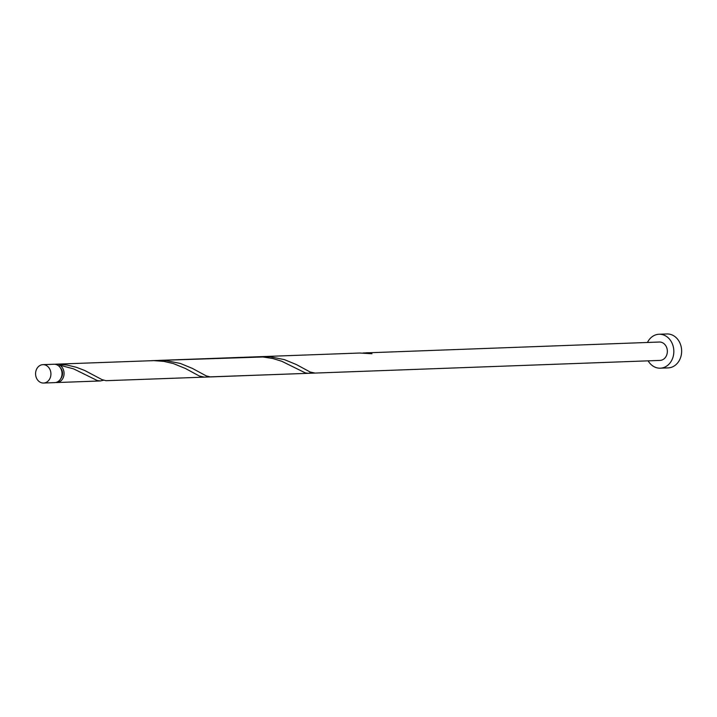 <?xml version="1.0" encoding="UTF-8"?>
<svg xmlns="http://www.w3.org/2000/svg" width="717" height="717" viewBox="0 0 717 717"><rect width="100%" height="100%" fill="white"/><g stroke="black" fill="none" stroke-linecap="round" stroke-linejoin="round"><path stroke-width="1.08" d="M50.656 376.371A9.196 7.672 -92.1 0 0 42.912 364.657A9.196 7.672 -92.1 0 0 35.85 371.316A9.196 7.672 -92.1 0 0 43.594 383.039A9.196 7.672 -92.1 0 0 50.656 376.371M42.912 364.657L54.035 364.245A9.196 7.672 87.9 0 1 61.77 375.968A9.196 7.672 87.9 0 1 54.707 382.627L43.594 383.039M60.398 367.848A7.358 6.13 87.9 0 1 62.316 375.385A7.358 6.13 87.9 0 1 60.793 378.567M648.123 360.839A16.975 14.152 -92.1 0 0 660.303 368.18A16.975 14.152 -92.1 0 0 673.344 355.883A16.975 14.152 -92.1 0 0 659.057 334.247A16.975 14.152 -92.1 0 0 647.451 342.466M660.303 368.18L668.11 367.893A16.975 14.152 -92.1 0 0 681.15 355.596A16.975 14.152 -92.1 0 0 666.864 333.961L659.057 334.247M59.036 366.217L59.843 365.204A9.196 7.672 87.9 0 1 63.804 375.887A9.196 7.672 87.9 0 1 56.733 382.555A9.196 7.672 87.9 0 1 55.72 382.511M59.843 365.204L73.618 368.87L97.342 380.575L100.326 380.951L103.615 380.225M55.048 364.29A9.196 7.672 87.9 0 1 56.06 364.173A9.196 7.672 87.9 0 1 56.894 364.2L56.894 364.801M56.06 364.173L153.859 360.624L163.879 361.386L173.308 363.555L185.434 368.493L199.335 376.022L204.363 377.133L106.053 380.691L102.11 379.669L84.642 370.447L76.289 367.256L66.896 365.025L56.894 364.2M151.663 360.669L262.951 356.985L272.738 358.5L281.691 361.234L305.415 372.93L308.4 373.315L311.698 372.58M154.989 360.633L165.977 360.597L180.325 363.438L192.38 368.404L206.155 375.851L210.099 376.873L315.032 373.073L310.192 372.033L296.417 364.586L284.371 359.611L270.022 356.779L259.025 356.806M315.032 373.073L660.016 360.409A9.196 7.672 -92.1 0 0 667.088 353.741A9.196 7.672 -92.1 0 0 659.344 342.027L363.062 352.988M369.013 353.356A1.837 1.533 87.9 0 1 369.013 352.737L366.378 352.782M369.013 352.737A9.196 7.672 87.9 0 1 371.953 353.741L359.746 353.024L158.305 360.418M56.733 382.555L100.326 380.951M204.363 377.133L308.4 373.315"/></g></svg>
